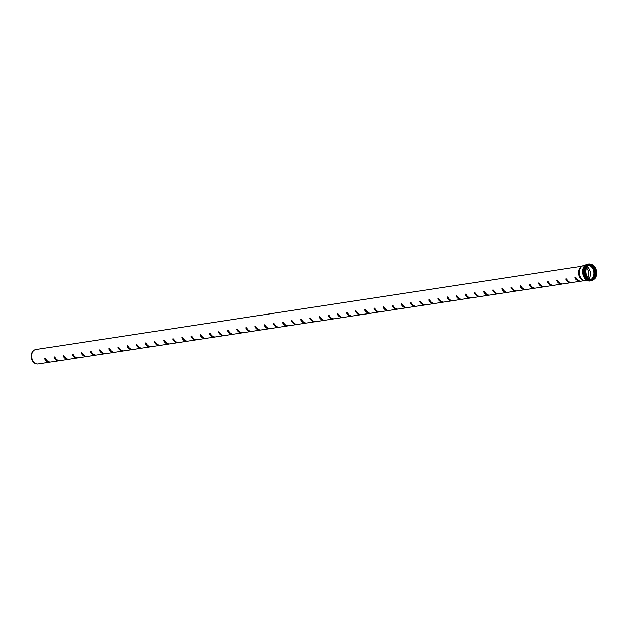 <?xml version="1.0" encoding="UTF-8"?>
<svg xmlns="http://www.w3.org/2000/svg" width="628" height="628" viewBox="0 0 628 628"><rect width="100%" height="100%" fill="white"/><g stroke="black" fill="none" stroke-linecap="round" stroke-linejoin="round"><path stroke-width="0.94" d="M50.491 362.144A7.324 5.267 -98.7 0 1 50.036 362.246A7.324 5.267 -98.7 0 1 44.902 359.192L44.745 358.588M44.871 358.345L44.965 358.564A6.853 4.93 81.3 0 0 48.544 361.712M44.965 358.564L44.902 359.192C44.69 358.164 44.996 358.117 45.82 359.051A7.324 5.267 81.3 0 0 50.954 362.105L59.181 360.849A7.324 5.267 -98.7 0 1 54.047 357.795L53.89 357.191M59.636 360.747A7.324 5.267 -98.7 0 1 59.181 360.849M54.016 356.947L54.11 357.167A6.853 4.93 81.3 0 0 57.69 360.315M54.11 357.167L54.047 357.795C53.835 356.767 54.141 356.72 54.966 357.654A7.324 5.267 81.3 0 0 60.1 360.708L68.326 359.452A7.324 5.267 -98.7 0 1 63.193 356.398L63.035 355.793M68.782 359.349A7.324 5.267 -98.7 0 1 68.326 359.452M63.161 355.55L63.255 355.77A6.853 4.93 81.3 0 0 66.835 358.918M63.255 355.77L63.193 356.398C62.981 355.37 63.279 355.322 64.103 356.257A7.324 5.267 81.3 0 0 69.237 359.31L77.472 358.054A7.324 5.267 -98.7 0 1 72.338 355.001L72.173 354.396M77.919 357.952A7.324 5.267 -98.7 0 1 77.472 358.054M72.306 354.153L72.393 354.373A6.853 4.93 81.3 0 0 75.98 357.52M72.393 354.373L72.338 355.001C72.118 353.972 72.424 353.925 73.248 354.859A7.324 5.267 81.3 0 0 78.382 357.913L86.609 356.657A7.324 5.267 -98.7 0 1 81.475 353.603L81.318 352.999M87.064 356.555A7.324 5.267 -98.7 0 1 86.609 356.657M81.444 352.755L81.538 352.975A6.853 4.93 81.3 0 0 85.118 356.123M81.538 352.975L81.475 353.603C81.263 352.575 81.569 352.528 82.394 353.462A7.324 5.267 81.3 0 0 87.528 356.516L95.754 355.26A7.324 5.267 -98.7 0 1 90.62 352.206L90.463 351.601M96.21 355.158A7.324 5.267 -98.7 0 1 95.754 355.26M90.589 351.358L90.683 351.578A6.853 4.93 81.3 0 0 94.263 354.726M90.683 351.578L90.62 352.206C90.408 351.178 90.715 351.131 91.531 352.065A7.324 5.267 81.3 0 0 96.673 355.118L104.9 353.862A7.324 5.267 -98.7 0 1 99.766 350.809L99.609 350.204M105.355 353.76A7.324 5.267 -98.7 0 1 104.9 353.862M99.734 349.961L99.828 350.181A6.853 4.93 81.3 0 0 103.408 353.329M99.828 350.181L99.766 350.809C99.554 349.78 99.852 349.733 100.676 350.667A7.324 5.267 81.3 0 0 105.81 353.721L114.045 352.465A7.324 5.267 -98.7 0 1 108.903 349.411L108.746 348.807M114.492 352.363A7.324 5.267 -98.7 0 1 114.045 352.465M108.872 348.564L108.966 348.783A6.853 4.93 81.3 0 0 112.553 351.931M108.966 348.783L108.903 349.411C108.691 348.383 108.997 348.336 109.822 349.27A7.324 5.267 81.3 0 0 114.955 352.324L123.182 351.068A7.324 5.267 -98.7 0 1 118.048 348.014L117.891 347.41M123.638 350.966A7.324 5.267 -98.7 0 1 123.182 351.068M118.017 347.166L118.111 347.386A6.853 4.93 81.3 0 0 121.691 350.534M118.111 347.386L118.048 348.014C117.836 346.986 118.142 346.939 118.967 347.873A7.324 5.267 81.3 0 0 124.101 350.926L132.327 349.67A7.324 5.267 -98.7 0 1 127.194 346.617L127.037 346.012M132.783 349.568A7.324 5.267 -98.7 0 1 132.327 349.67M127.162 345.769L127.256 345.989A6.853 4.93 81.3 0 0 130.836 349.137M127.256 345.989L127.194 346.617C126.982 345.588 127.288 345.541 128.104 346.475A7.324 5.267 81.3 0 0 133.246 349.529L141.473 348.273A7.324 5.267 -98.7 0 1 136.339 345.219L136.174 344.615M141.928 348.171A7.324 5.267 -98.7 0 1 141.473 348.273M136.307 344.372L136.402 344.591A6.853 4.93 81.3 0 0 139.981 347.739M136.402 344.591L136.339 345.219C136.127 344.191 136.425 344.144 137.249 345.078A7.324 5.267 81.3 0 0 142.383 348.132L150.618 346.876A7.324 5.267 -98.7 0 1 145.476 343.822L145.319 343.218M151.065 346.774A7.324 5.267 -98.7 0 1 150.618 346.876M145.445 342.974L145.539 343.194A6.853 4.93 81.3 0 0 149.126 346.342M145.539 343.194L145.476 343.822C145.264 342.794 145.57 342.747 146.395 343.681A7.324 5.267 81.3 0 0 151.529 346.735L159.755 345.479A7.324 5.267 -98.7 0 1 154.621 342.425L154.464 341.82M160.211 345.376A7.324 5.267 -98.7 0 1 159.755 345.479M154.59 341.577L154.684 341.797A6.853 4.93 81.3 0 0 158.264 344.945M154.684 341.797L154.621 342.425C154.41 341.397 154.716 341.349 155.54 342.284A7.324 5.267 81.3 0 0 160.674 345.337L168.901 344.081A7.324 5.267 -98.7 0 1 163.767 341.028L163.61 340.423M169.356 343.979A7.324 5.267 -98.7 0 1 168.901 344.081M163.735 340.18L163.829 340.4A6.853 4.93 81.3 0 0 167.409 343.547M163.829 340.4L163.767 341.028C163.555 339.999 163.861 339.952 164.677 340.886A7.324 5.267 81.3 0 0 169.819 343.94L178.046 342.684A7.324 5.267 -98.7 0 1 172.912 339.63L172.747 339.026M178.493 342.582A7.324 5.267 -98.7 0 1 178.046 342.684M172.881 338.782L172.975 339.002A6.853 4.93 81.3 0 0 176.554 342.15M172.975 339.002L172.912 339.63C172.692 338.602 172.998 338.555 173.823 339.489A7.324 5.267 81.3 0 0 178.956 342.543L187.191 341.287A7.324 5.267 -98.7 0 1 182.049 338.233L181.892 337.629M187.639 341.185A7.324 5.267 -98.7 0 1 187.191 341.287M182.018 337.385L182.112 337.605A6.853 4.93 81.3 0 0 185.7 340.753M182.112 337.605L182.049 338.233C181.837 337.205 182.144 337.158 182.968 338.092A7.324 5.267 81.3 0 0 188.102 341.145L196.328 339.889A7.324 5.267 -98.7 0 1 191.195 336.836L191.038 336.231M196.784 339.787A7.324 5.267 -98.7 0 1 196.328 339.889M191.163 335.988L191.257 336.208A6.853 4.93 81.3 0 0 194.837 339.356M191.257 336.208L191.195 336.836C190.983 335.807 191.289 335.76 192.113 336.694A7.324 5.267 81.3 0 0 197.247 339.748L205.474 338.492A7.324 5.267 -98.7 0 1 200.34 335.438L200.183 334.834M205.929 338.39A7.324 5.267 -98.7 0 1 205.474 338.492M200.308 334.591L200.403 334.81A6.853 4.93 81.3 0 0 203.982 337.958M200.403 334.81L200.34 335.438C200.128 334.41 200.434 334.363 201.25 335.297A7.324 5.267 81.3 0 0 206.384 338.351L214.619 337.095A7.324 5.267 -98.7 0 1 209.485 334.041L209.32 333.437M215.066 336.993A7.324 5.267 -98.7 0 1 214.619 337.095M209.454 333.193L209.548 333.413A6.853 4.93 81.3 0 0 213.127 336.561M209.548 333.413L209.485 334.041C209.265 333.013 209.571 332.966 210.396 333.9A7.324 5.267 81.3 0 0 215.53 336.953L223.756 335.697A7.324 5.267 -98.7 0 1 218.623 332.644L218.466 332.039M224.212 335.595A7.324 5.267 -98.7 0 1 223.756 335.697M218.591 331.796L218.685 332.016A6.853 4.93 81.3 0 0 222.265 335.164M218.685 332.016L218.623 332.644C218.411 331.615 218.717 331.568 219.541 332.502A7.324 5.267 81.3 0 0 224.675 335.556L232.902 334.3A7.324 5.267 -98.7 0 1 227.768 331.246L227.611 330.642M233.357 334.198A7.324 5.267 -98.7 0 1 232.902 334.3M227.736 330.399L227.831 330.618A6.853 4.93 81.3 0 0 231.41 333.766M227.831 330.618L227.768 331.246C227.556 330.218 227.862 330.171 228.686 331.105A7.324 5.267 81.3 0 0 233.82 334.159L242.047 332.903A7.324 5.267 -98.7 0 1 236.913 329.841L236.756 329.245M242.502 332.801A7.324 5.267 -98.7 0 1 242.047 332.903M236.882 329.001L236.976 329.221A6.853 4.93 81.3 0 0 240.555 332.369M236.976 329.221L236.913 329.841C236.701 328.821 236.999 328.774 237.824 329.708A7.324 5.267 81.3 0 0 242.958 332.762L251.192 331.506A7.324 5.267 -98.7 0 1 246.058 328.444L245.893 327.847M251.64 331.403A7.324 5.267 -98.7 0 1 251.192 331.506M246.027 327.604L246.113 327.824A6.853 4.93 81.3 0 0 249.701 330.972M246.113 327.824L246.058 328.444C245.838 327.424 246.145 327.376 246.969 328.311A7.324 5.267 81.3 0 0 252.103 331.364L260.33 330.108A7.324 5.267 -98.7 0 1 255.196 327.047L255.039 326.45M260.785 330.006A7.324 5.267 -98.7 0 1 260.33 330.108M255.164 326.207L255.258 326.427A6.853 4.93 81.3 0 0 258.838 329.574M255.258 326.427L255.196 327.047C254.984 326.026 255.29 325.979 256.114 326.913A7.324 5.267 81.3 0 0 261.248 329.967L269.475 328.711A7.324 5.267 -98.7 0 1 264.341 325.649L264.184 325.053M269.93 328.609A7.324 5.267 -98.7 0 1 269.475 328.711M264.31 324.809L264.404 325.029A6.853 4.93 81.3 0 0 267.983 328.177M264.404 325.029L264.341 325.649C264.129 324.629 264.435 324.582 265.251 325.516A7.324 5.267 81.3 0 0 270.393 328.57L278.62 327.314A7.324 5.267 -98.7 0 1 273.486 324.252L273.329 323.656M279.075 327.212A7.324 5.267 -98.7 0 1 278.62 327.314M273.455 323.412L273.549 323.632A6.853 4.93 81.3 0 0 277.129 326.78M273.549 323.632L273.486 324.252C273.274 323.232 273.572 323.185 274.397 324.119A7.324 5.267 81.3 0 0 279.531 327.172L287.765 325.916A7.324 5.267 -98.7 0 1 282.624 322.855L282.467 322.258M288.213 325.814A7.324 5.267 -98.7 0 1 287.765 325.916M282.592 322.015L282.686 322.235A6.853 4.93 81.3 0 0 286.274 325.382M282.686 322.235L282.624 322.855C282.412 321.834 282.718 321.787 283.542 322.721A7.324 5.267 81.3 0 0 288.676 325.775L296.903 324.519A7.324 5.267 -98.7 0 1 291.769 321.458L291.612 320.861M297.358 324.417A7.324 5.267 -98.7 0 1 296.903 324.519M291.737 320.618L291.832 320.837A6.853 4.93 81.3 0 0 295.411 323.985M291.832 320.837L291.769 321.458C291.557 320.437 291.863 320.39 292.687 321.324A7.324 5.267 81.3 0 0 297.821 324.378L306.048 323.122A7.324 5.267 -98.7 0 1 300.914 320.06L300.757 319.464M306.503 323.02A7.324 5.267 -98.7 0 1 306.048 323.122M300.883 319.22L300.977 319.44A6.853 4.93 81.3 0 0 304.556 322.588M300.977 319.44L300.914 320.06C300.702 319.04 301.008 318.993 301.825 319.927A7.324 5.267 81.3 0 0 306.966 322.98L315.193 321.724A7.324 5.267 -98.7 0 1 310.059 318.663L309.894 318.066M315.649 321.622A7.324 5.267 -98.7 0 1 315.193 321.724M310.028 317.823L310.122 318.043A6.853 4.93 81.3 0 0 313.702 321.191M310.122 318.043L310.059 318.663C309.847 317.642 310.146 317.595 310.97 318.529A7.324 5.267 81.3 0 0 316.104 321.583L324.338 320.327A7.324 5.267 -98.7 0 1 319.197 317.266L319.04 316.669M324.786 320.225A7.324 5.267 -98.7 0 1 324.338 320.327M319.165 316.426L319.26 316.645A6.853 4.93 81.3 0 0 322.847 319.793M319.26 316.645L319.197 317.266C318.985 316.245 319.291 316.198 320.115 317.132A7.324 5.267 81.3 0 0 325.249 320.186L333.476 318.93A7.324 5.267 -98.7 0 1 328.342 315.868L328.185 315.272M333.931 318.828A7.324 5.267 -98.7 0 1 333.476 318.93M328.311 315.028L328.405 315.248A6.853 4.93 81.3 0 0 331.984 318.396M328.405 315.248L328.342 315.868C328.13 314.848 328.436 314.801 329.26 315.735A7.324 5.267 81.3 0 0 334.394 318.789L342.621 317.533A7.324 5.267 -98.7 0 1 337.487 314.471L337.33 313.874M343.076 317.43A7.324 5.267 -98.7 0 1 342.621 317.533M337.456 313.631L337.55 313.851A6.853 4.93 81.3 0 0 341.13 316.999M337.55 313.851L337.487 314.471C337.275 313.451 337.581 313.403 338.398 314.338A7.324 5.267 81.3 0 0 343.54 317.391L351.766 316.135A7.324 5.267 -98.7 0 1 346.632 313.074L346.468 312.477M352.222 316.033A7.324 5.267 -98.7 0 1 351.766 316.135M346.601 312.234L346.695 312.454A6.853 4.93 81.3 0 0 350.275 315.601M346.695 312.454L346.632 313.074C346.421 312.053 346.719 312.006 347.543 312.94A7.324 5.267 81.3 0 0 352.677 315.994L360.912 314.738A7.324 5.267 -98.7 0 1 355.77 311.676L355.613 311.08M361.359 314.636A7.324 5.267 -98.7 0 1 360.912 314.738M355.738 310.836L355.833 311.056A6.853 4.93 81.3 0 0 359.42 314.204M355.833 311.056L355.77 311.676C355.558 310.656 355.864 310.609 356.688 311.543A7.324 5.267 81.3 0 0 361.822 314.597L370.049 313.341A7.324 5.267 -98.7 0 1 364.915 310.279L364.758 309.683M370.504 313.239A7.324 5.267 -98.7 0 1 370.049 313.341M364.884 309.439L364.978 309.659A6.853 4.93 81.3 0 0 368.558 312.807M364.978 309.659L364.915 310.279C364.703 309.259 365.009 309.212 365.834 310.146A7.324 5.267 81.3 0 0 370.967 313.199L379.194 311.943A7.324 5.267 -98.7 0 1 374.06 308.882L373.903 308.285M379.65 311.841A7.324 5.267 -98.7 0 1 379.194 311.943M374.029 308.042L374.123 308.262A6.853 4.93 81.3 0 0 377.703 311.409M374.123 308.262L374.06 308.882C373.848 307.861 374.155 307.814 374.971 308.748A7.324 5.267 81.3 0 0 380.105 311.802L388.339 310.546A7.324 5.267 -98.7 0 1 383.206 307.485L383.041 306.888M388.787 310.444A7.324 5.267 -98.7 0 1 388.339 310.546M383.174 306.645L383.268 306.864A6.853 4.93 81.3 0 0 386.848 310.012M383.268 306.864L383.206 307.485C382.986 306.464 383.292 306.417 384.116 307.351A7.324 5.267 81.3 0 0 389.25 310.405L397.485 309.149A7.324 5.267 -98.7 0 1 392.343 306.087L392.186 305.491M397.932 309.047A7.324 5.267 -98.7 0 1 397.485 309.149M392.312 305.247L392.406 305.467A6.853 4.93 81.3 0 0 395.985 308.615M392.406 305.467L392.343 306.087C392.131 305.067 392.437 305.02 393.261 305.954A7.324 5.267 81.3 0 0 398.395 309.007L406.622 307.751A7.324 5.267 -98.7 0 1 401.488 304.69L401.331 304.093M407.077 307.649A7.324 5.267 -98.7 0 1 406.622 307.751M401.457 303.85L401.551 304.07A6.853 4.93 81.3 0 0 405.131 307.218M401.551 304.07L401.488 304.69C401.276 303.669 401.582 303.622 402.407 304.556A7.324 5.267 81.3 0 0 407.541 307.61L415.767 306.354A7.324 5.267 -98.7 0 1 410.634 303.293L410.476 302.696M416.223 306.252A7.324 5.267 -98.7 0 1 415.767 306.354M410.602 302.453L410.696 302.672A6.853 4.93 81.3 0 0 414.276 305.82M410.696 302.672L410.634 303.293C410.422 302.272 410.72 302.225 411.544 303.159A7.324 5.267 81.3 0 0 416.678 306.213L424.913 304.957A7.324 5.267 -98.7 0 1 419.779 301.895L419.614 301.299M425.36 304.855A7.324 5.267 -98.7 0 1 424.913 304.957M419.747 301.055L419.834 301.275A6.853 4.93 81.3 0 0 423.421 304.423M419.834 301.275L419.779 301.895C419.559 300.875 419.865 300.828 420.689 301.762A7.324 5.267 81.3 0 0 425.823 304.816L434.05 303.56A7.324 5.267 -98.7 0 1 428.916 300.498L428.759 299.901M434.505 303.457A7.324 5.267 -98.7 0 1 434.05 303.56M428.885 299.658L428.979 299.878A6.853 4.93 81.3 0 0 432.559 303.026M428.979 299.878L428.916 300.498C428.704 299.478 429.01 299.43 429.835 300.365A7.324 5.267 81.3 0 0 434.969 303.418L443.195 302.162A7.324 5.267 -98.7 0 1 438.061 299.101L437.904 298.504M443.651 302.06A7.324 5.267 -98.7 0 1 443.195 302.162M438.03 298.261L438.124 298.481A6.853 4.93 81.3 0 0 441.704 301.628M438.124 298.481L438.061 299.101C437.849 298.08 438.156 298.033 438.972 298.967A7.324 5.267 81.3 0 0 444.114 302.021L452.341 300.765A7.324 5.267 -98.7 0 1 447.207 297.703L447.05 297.107M452.796 300.663A7.324 5.267 -98.7 0 1 452.341 300.765M447.175 296.863L447.269 297.083A6.853 4.93 81.3 0 0 450.849 300.231M447.269 297.083L447.207 297.703C446.995 296.683 447.293 296.636 448.117 297.57A7.324 5.267 81.3 0 0 453.251 300.624L461.486 299.368A7.324 5.267 -98.7 0 1 456.344 296.306L456.187 295.709M461.933 299.266A7.324 5.267 -98.7 0 1 461.486 299.368M456.313 295.466L456.407 295.686A6.853 4.93 81.3 0 0 459.994 298.834M456.407 295.686L456.344 296.306C456.132 295.286 456.438 295.239 457.263 296.173A7.324 5.267 81.3 0 0 462.396 299.226L470.623 297.97A7.324 5.267 -98.7 0 1 465.489 294.909L465.332 294.312M471.079 297.868A7.324 5.267 -98.7 0 1 470.623 297.97M465.458 294.069L465.552 294.289A6.853 4.93 81.3 0 0 469.132 297.436M465.552 294.289L465.489 294.909C465.277 293.88 465.584 293.841 466.408 294.775A7.324 5.267 81.3 0 0 471.542 297.829L479.768 296.573A7.324 5.267 -98.7 0 1 474.635 293.512L474.478 292.915M480.224 296.471A7.324 5.267 -98.7 0 1 479.768 296.573M474.603 292.672L474.697 292.891A6.853 4.93 81.3 0 0 478.277 296.039M474.697 292.891L474.635 293.512C474.423 292.483 474.729 292.444 475.545 293.378A7.324 5.267 81.3 0 0 480.687 296.432L488.914 295.176A7.324 5.267 -98.7 0 1 483.78 292.114L483.615 291.518M489.369 295.074A7.324 5.267 -98.7 0 1 488.914 295.176M483.748 291.274L483.843 291.494A6.853 4.93 81.3 0 0 487.422 294.642M483.843 291.494L483.78 292.114C483.56 291.086 483.866 291.047 484.69 291.981A7.324 5.267 81.3 0 0 489.824 295.034L498.059 293.778A7.324 5.267 -98.7 0 1 492.917 290.717L492.76 290.12M498.506 293.676A7.324 5.267 -98.7 0 1 498.059 293.778M492.886 289.877L492.98 290.097A6.853 4.93 81.3 0 0 496.567 293.245M492.98 290.097L492.917 290.717C492.705 289.689 493.011 289.641 493.836 290.583A7.324 5.267 81.3 0 0 498.97 293.637L507.196 292.381A7.324 5.267 -98.7 0 1 502.062 289.32L501.905 288.723M507.652 292.279A7.324 5.267 -98.7 0 1 507.196 292.381M502.031 288.48L502.125 288.699A6.853 4.93 81.3 0 0 505.705 291.847M502.125 288.699L502.062 289.32C501.851 288.291 502.157 288.244 502.981 289.186A7.324 5.267 81.3 0 0 508.115 292.24L516.342 290.984A7.324 5.267 -98.7 0 1 511.208 287.922L511.051 287.326M516.797 290.882A7.324 5.267 -98.7 0 1 516.342 290.984M511.176 287.082L511.27 287.302A6.853 4.93 81.3 0 0 514.85 290.45M511.27 287.302L511.208 287.922C510.996 286.894 511.302 286.847 512.118 287.789A7.324 5.267 81.3 0 0 517.26 290.843L525.487 289.587A7.324 5.267 -98.7 0 1 520.353 286.525L520.188 285.928M525.942 289.484A7.324 5.267 -98.7 0 1 525.487 289.587M520.322 285.685L520.416 285.905A6.853 4.93 81.3 0 0 523.995 289.053M520.416 285.905L520.353 286.525C520.133 285.497 520.439 285.45 521.264 286.392A7.324 5.267 81.3 0 0 526.397 289.445L534.632 288.189A7.324 5.267 -98.7 0 1 529.49 285.128L529.333 284.531M535.08 288.087A7.324 5.267 -98.7 0 1 534.632 288.189M529.459 284.288L529.553 284.508A6.853 4.93 81.3 0 0 533.141 287.655M529.553 284.508L529.49 285.128C529.278 284.099 529.585 284.052 530.409 284.994A7.324 5.267 81.3 0 0 535.543 288.048L543.77 286.792A7.324 5.267 -98.7 0 1 538.636 283.73L538.479 283.134M544.225 286.69A7.324 5.267 -98.7 0 1 543.77 286.792M538.604 282.89L538.698 283.11A6.853 4.93 81.3 0 0 542.278 286.258M538.698 283.11L538.636 283.73C538.424 282.702 538.73 282.655 539.554 283.597A7.324 5.267 81.3 0 0 544.688 286.651L552.915 285.395A7.324 5.267 -98.7 0 1 547.781 282.333L547.624 281.736M553.37 285.293A7.324 5.267 -98.7 0 1 552.915 285.395M547.749 281.493L547.844 281.713A6.853 4.93 81.3 0 0 551.423 284.861M547.844 281.713L547.781 282.333C547.569 281.305 547.867 281.258 548.691 282.2A7.324 5.267 81.3 0 0 553.833 285.253L562.06 283.997A7.324 5.267 -98.7 0 1 556.926 280.936L556.761 280.339M562.507 283.895A7.324 5.267 -98.7 0 1 562.06 283.997M556.895 280.096L556.989 280.316A6.853 4.93 81.3 0 0 560.569 283.464M556.989 280.316L556.926 280.936C556.706 279.907 557.012 279.86 557.837 280.802A7.324 5.267 81.3 0 0 562.971 283.856L571.205 282.6A7.324 5.267 -98.7 0 1 566.064 279.539L565.907 278.942M571.653 282.498A7.324 5.267 -98.7 0 1 571.205 282.6M566.032 278.699L566.126 278.918A6.853 4.93 81.3 0 0 569.706 282.066M566.126 278.918L566.064 279.539C565.852 278.51 566.158 278.463 566.982 279.405A7.324 5.267 81.3 0 0 572.116 282.459L580.343 281.203A7.324 5.267 -98.7 0 1 575.209 278.141L575.052 277.545M580.798 281.101A7.324 5.267 -98.7 0 1 580.343 281.203M575.177 277.301L575.272 277.521A6.853 4.93 81.3 0 0 578.851 280.669M575.272 277.521L575.209 278.141C574.997 277.113 575.303 277.066 576.127 278.008A7.324 5.267 81.3 0 0 581.261 281.061L584.126 280.622M587.368 280.575L586.073 280.771A7.772 5.589 -98.7 0 1 584.495 280.708A7.772 5.589 -98.7 0 1 579.377 273.941A7.772 5.589 -98.7 0 1 582.242 265.95A7.772 5.589 -98.7 0 1 583.726 265.416L585.021 265.22M584.495 280.708L583.381 280.449A7.324 5.267 -98.7 0 1 578.553 274.067A7.324 5.267 -98.7 0 1 581.253 266.539L582.242 265.95M50.036 362.246L38.104 364.067A7.324 5.267 -98.7 0 1 36.62 364.005A7.324 5.267 -98.7 0 1 31.8 357.622A7.324 5.267 -98.7 0 1 34.493 350.094A7.324 5.267 -98.7 0 1 35.898 349.592L581.913 266.146M36.353 363.934A7.104 5.11 -98.7 0 1 36.086 363.879A7.104 5.11 -98.7 0 1 31.4 357.685A7.104 5.11 -98.7 0 1 34.022 350.377A7.104 5.11 -98.7 0 1 34.257 350.243M586.411 267.889A6.853 4.93 -98.7 0 1 588.695 274.844A6.853 4.93 -98.7 0 1 587.894 277.615M587.125 266.649A7.355 5.291 -98.7 0 1 590.344 274.766A7.355 5.291 -98.7 0 1 588.946 278.581M588.672 265.283A7.355 5.291 -98.7 0 1 593.837 274.232A7.355 5.291 -98.7 0 1 590.83 279.429M590.893 279.436A7.379 5.307 -98.7 0 0 593.884 274.232A7.379 5.307 -98.7 0 0 588.726 265.251A7.379 5.307 -98.7 0 1 593.853 274.24A7.379 5.307 -98.7 0 1 590.877 279.436M593.287 279.476A8.133 5.848 -98.7 0 1 589.245 280.182A8.133 5.848 -98.7 0 1 584.166 270.44A8.133 5.848 -98.7 0 1 591.003 264.506M593.185 279.515A8.101 5.825 -98.7 0 1 589.26 280.151A8.101 5.825 -98.7 0 1 584.213 270.409A8.101 5.825 -98.7 0 1 590.885 264.49M594.01 279.06A8.517 6.131 -98.7 0 1 591.042 280.779A8.517 6.131 -98.7 0 1 588.931 280.598A8.517 6.131 -98.7 0 1 583.569 271.83A8.517 6.131 -98.7 0 1 588.467 263.933A8.517 6.131 -98.7 0 1 591.812 264.686M594.167 278.942L590.022 280.928A8.517 6.131 -98.7 0 1 587.918 280.755A8.517 6.131 -98.7 0 1 582.548 271.987A8.517 6.131 -98.7 0 1 587.455 264.09L591.992 264.749M588.946 265.149A7.505 5.393 -98.7 0 1 594.064 274.248A7.505 5.393 -98.7 0 1 591.136 279.476M590.257 264.961A8.14 5.856 -98.7 0 1 594.559 274.389A8.14 5.856 -98.7 0 1 592.44 279.264M590.406 264.985A8.172 5.88 -98.7 0 1 594.614 274.389A8.172 5.88 -98.7 0 1 592.581 279.193M593.374 266.727A7.858 5.652 -98.7 0 1 595.493 274.146A7.858 5.652 -98.7 0 1 594.889 276.642M594.661 268.58A7.497 5.393 -98.7 0 1 595.619 274.004A7.497 5.393 -98.7 0 1 595.564 274.491M589.559 264.938A7.379 5.307 -98.7 0 1 595.627 273.965A7.379 5.307 -98.7 0 1 591.788 279.491M596.349 273.855A7.379 5.307 -98.7 0 1 592.149 279.452A7.379 5.307 -98.7 0 1 590.32 279.303A7.379 5.307 -98.7 0 1 585.673 271.704A7.379 5.307 -98.7 0 1 589.92 264.859A7.379 5.307 -98.7 0 1 596.349 273.855M590.399 279.413A7.512 5.401 -98.7 0 1 586.803 267.018A7.512 5.401 -98.7 0 1 596.176 270.009A7.512 5.401 -98.7 0 1 590.399 279.413M590.391 279.491A7.591 5.464 -98.7 0 1 586.756 266.963A7.591 5.464 -98.7 0 1 596.231 269.985A7.591 5.464 -98.7 0 1 590.391 279.491M590.289 279.633A7.724 5.558 -98.7 0 1 585.422 271.681A7.724 5.558 -98.7 0 1 589.865 264.521A7.724 5.558 -98.7 0 1 596.6 273.934A7.724 5.558 -98.7 0 1 592.204 279.798A7.724 5.558 -98.7 0 1 590.289 279.633M591.953 279.829A7.724 5.558 -98.7 0 1 591.709 279.876A7.724 5.558 -98.7 0 1 589.794 279.711A7.724 5.558 -98.7 0 1 584.935 271.759A7.724 5.558 -98.7 0 1 589.378 264.592A7.724 5.558 -98.7 0 1 589.621 264.569M592.243 279.79A7.772 5.589 -98.7 0 1 589.763 279.75A7.772 5.589 -98.7 0 1 584.872 271.367A7.772 5.589 -98.7 0 1 589.912 264.514A7.772 5.589 -98.7 0 0 584.872 271.359A7.772 5.589 -98.7 0 0 589.763 279.758A7.772 5.589 -98.7 0 0 592.267 279.79M592.51 279.735A7.803 5.613 -98.7 0 1 589.747 279.798A7.803 5.613 -98.7 0 1 584.833 271.17A7.803 5.613 -98.7 0 1 590.179 264.482M590.022 280.928L587.832 280.747L584.244 277.859L582.486 272.756C582.313 267.96 583.969 265.071 587.455 264.09M36.086 363.879L36.62 364.005M34.022 350.377L34.493 350.094M593.366 266.712L594.881 276.658M589.197 264.969C595.831 263.462 598.209 279.028 591.427 279.57M592.149 279.452L590.351 279.303C584.558 277.937 584.221 265.236 589.92 264.859M589.378 264.592L589.865 264.521C596.945 262.983 599.41 279.154 592.204 279.798L591.709 279.876"/></g></svg>
